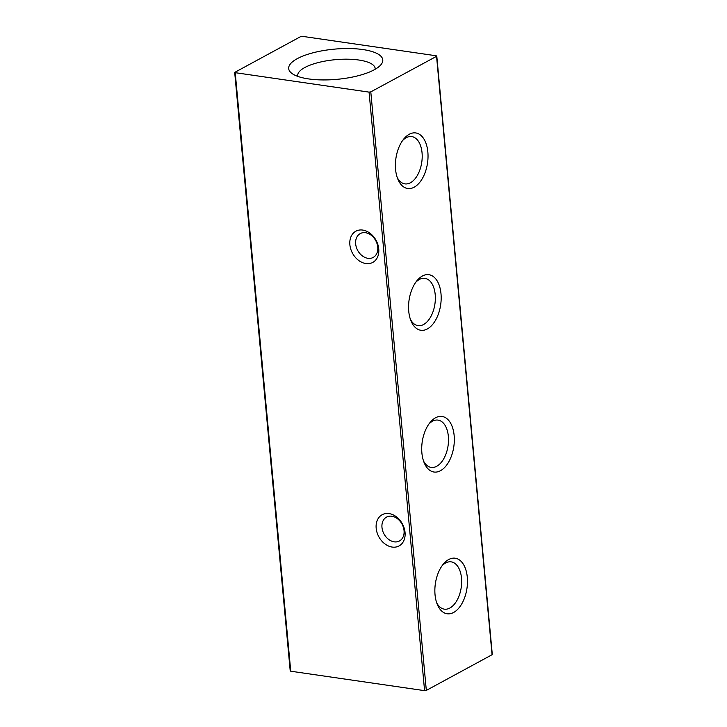 <?xml version="1.0" encoding="UTF-8"?>
<svg xmlns="http://www.w3.org/2000/svg" width="727" height="727" viewBox="0 0 727 727"><rect width="100%" height="100%" fill="white"/><g stroke="black" fill="none" stroke-linecap="round" stroke-linejoin="round"><path stroke-width="1.09" d="M442.007 565.86A23.891 13.604 -81.7 0 1 445.678 562.971A23.891 13.604 -81.7 0 1 451.203 561.862A23.891 13.604 -81.7 0 1 461.5 578.083A23.891 13.604 -81.7 0 1 449.859 608.045A23.891 13.604 -81.7 0 1 444.333 609.153A23.891 13.604 -81.7 0 1 436.663 602.71M435.037 594.722A28.071 15.976 -81.7 0 1 443.125 564.37A28.071 15.976 -81.7 0 1 467.297 577.274A28.071 15.976 -81.7 0 1 453.621 612.47A28.071 15.976 -81.7 0 1 437.309 604.455A28.071 15.976 -81.7 0 1 435.037 594.722M391.826 516.234A13.568 10.269 61.6 0 1 404.048 530.637A13.568 10.269 61.6 0 1 399.468 540.97A13.568 10.269 61.6 0 1 394.198 541.833A13.568 10.269 61.6 0 1 381.975 527.429A13.568 10.269 61.6 0 1 386.555 517.097A13.568 10.269 61.6 0 1 391.826 516.234M405.048 532.428A17.748 13.431 61.6 0 1 392.162 547.067A17.748 13.431 61.6 0 1 376.177 528.229A17.748 13.431 61.6 0 1 389.063 513.598A17.748 13.431 61.6 0 1 405.048 532.428M365.527 232.722A13.568 10.269 61.6 0 1 377.749 247.116A13.568 10.269 61.6 0 1 373.169 257.449A13.568 10.269 61.6 0 1 367.898 258.312A13.568 10.269 61.6 0 1 355.667 243.918A13.568 10.269 61.6 0 1 360.256 233.585A13.568 10.269 61.6 0 1 365.527 232.722M378.749 248.907A17.748 13.431 61.6 0 1 365.863 263.547A17.748 13.431 61.6 0 1 349.869 244.717A17.748 13.431 61.6 0 1 362.755 230.077A17.748 13.431 61.6 0 1 378.749 248.907M297.87 76.417A38.894 12.477 174.7 0 1 297.743 75.699A38.894 12.477 174.7 0 1 318.144 62.595A38.894 12.477 174.7 0 1 358.82 60.023A38.894 12.477 174.7 0 1 375.196 68.52A38.894 12.477 174.7 0 1 375.196 69.247M308.584 78.916A47.246 15.158 174.7 0 1 291.945 73.454A47.246 15.158 174.7 0 1 306.676 54.679A47.246 15.158 174.7 0 1 362.891 49.554A47.246 15.158 174.7 0 1 380.475 65.239A47.246 15.158 174.7 0 1 308.584 78.916M428.857 424.105A23.891 13.604 -81.7 0 1 432.529 421.215A23.891 13.604 -81.7 0 1 438.054 420.106A23.891 13.604 -81.7 0 1 448.35 436.327A23.891 13.604 -81.7 0 1 436.709 466.289A23.891 13.604 -81.7 0 1 431.184 467.397A23.891 13.604 -81.7 0 1 423.505 460.954M421.887 452.966A28.071 15.976 -81.7 0 1 429.975 422.614A28.071 15.976 -81.7 0 1 454.148 435.518A28.071 15.976 -81.7 0 1 440.471 470.714A28.071 15.976 -81.7 0 1 424.159 462.699A28.071 15.976 -81.7 0 1 421.887 452.966M402.558 140.584A23.891 13.604 -81.7 0 1 406.229 137.703A23.891 13.604 -81.7 0 1 411.755 136.594A23.891 13.604 -81.7 0 1 422.051 152.806A23.891 13.604 -81.7 0 1 410.41 182.768A23.891 13.604 -81.7 0 1 404.884 183.876A23.891 13.604 -81.7 0 1 397.206 177.433M395.579 169.455A28.071 15.976 -81.7 0 1 403.676 139.102A28.071 15.976 -81.7 0 1 427.849 152.007A28.071 15.976 -81.7 0 1 414.172 187.202A28.071 15.976 -81.7 0 1 397.86 179.178A28.071 15.976 -81.7 0 1 395.579 169.455M415.708 282.34A23.891 13.604 -81.7 0 1 419.379 279.459A23.891 13.604 -81.7 0 1 424.904 278.35A23.891 13.604 -81.7 0 1 435.2 294.571A23.891 13.604 -81.7 0 1 423.559 324.524A23.891 13.604 -81.7 0 1 418.034 325.641A23.891 13.604 -81.7 0 1 410.355 319.189M408.738 311.211A28.071 15.976 -81.7 0 1 416.825 280.858A28.071 15.976 -81.7 0 1 440.998 293.763A28.071 15.976 -81.7 0 1 427.322 328.958A28.071 15.976 -81.7 0 1 411.009 320.934A28.071 15.976 -81.7 0 1 408.738 311.211M436.255 55.788L302.414 36.35L300.678 36.595L234.694 72.409L235.221 72.682L290.745 671.212L424.586 690.65L369.062 92.12L370.797 91.875L436.554 56.324L436.255 55.788M436.782 56.061L492.306 654.591L426.322 690.405L424.586 690.65M290.745 671.212L290.218 670.939L234.694 72.409M369.062 92.12L235.221 72.682M436.554 56.324L492.079 654.854M426.322 690.405L370.797 91.875"/></g></svg>
